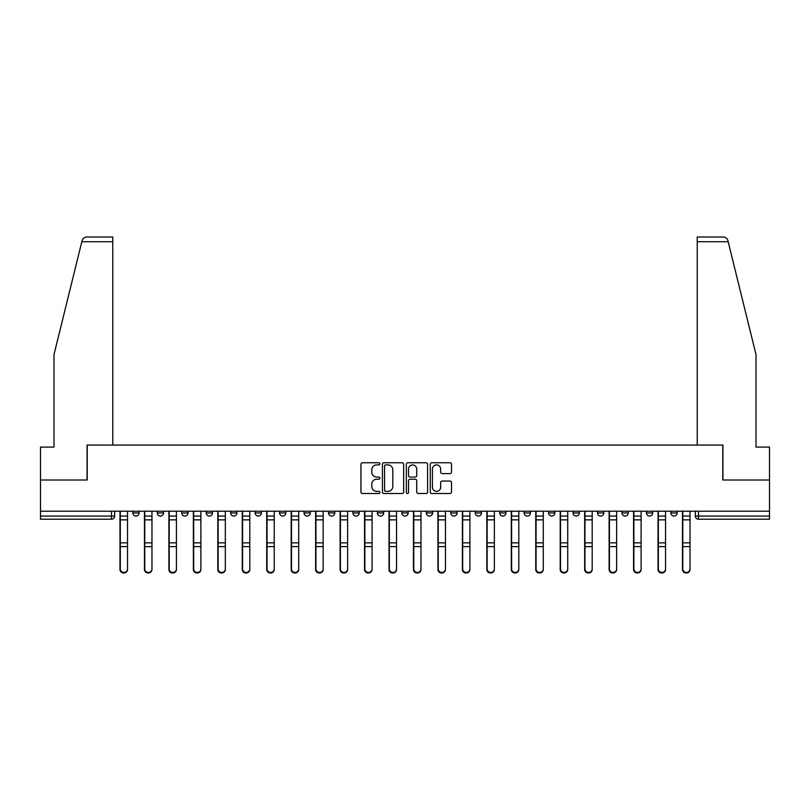 <?xml version="1.0" encoding="UTF-8"?>
<svg xmlns="http://www.w3.org/2000/svg" width="810" height="810" viewBox="0 0 810 810"><rect width="100%" height="100%" fill="white"/><g stroke="black" fill="none" stroke-linecap="round" stroke-linejoin="round"><path stroke-width="1.21" d="M379.92 463.826A1.073 1.073 0 0 0 378.837 462.753L362.485 462.753A1.539 1.539 0 0 0 360.946 464.292L360.946 491.984A1.539 1.539 0 0 0 362.485 493.523L378.837 493.523A1.073 1.073 0 0 0 379.92 492.45A1.073 1.073 0 0 0 378.837 491.366L376.721 491.366A4.921 4.921 0 0 1 371.8 486.445L371.8 484.137A4.921 4.921 0 0 1 376.721 479.216L378.837 479.216A1.073 1.073 0 0 0 379.92 478.133A1.073 1.073 0 0 0 378.837 477.06L376.721 477.06A4.921 4.921 0 0 1 371.8 472.139L371.8 469.83A4.921 4.921 0 0 1 376.721 464.899L378.837 464.899A1.073 1.073 0 0 0 379.92 463.826M621.979 512.943L621.979 511.211L621.979 512.943A3.139 3.139 0 0 0 625.107 516.071A3.139 3.139 0 0 1 621.979 512.943L628.246 512.943A3.139 3.139 0 0 1 625.107 516.071A3.139 3.139 0 0 0 628.246 512.943L628.246 511.211L628.246 512.943M401.861 511.211L401.861 512.943L408.139 512.943A3.139 3.139 0 0 1 405 516.071A3.139 3.139 0 0 1 401.861 512.943L401.861 511.211M328.495 511.211L328.495 512.943L334.763 512.943A3.139 3.139 0 0 1 331.634 516.071A3.139 3.139 0 0 1 328.495 512.943L328.495 511.211M279.582 511.211L279.582 512.943L285.849 512.943A3.139 3.139 0 0 1 282.72 516.071A3.139 3.139 0 0 1 279.582 512.943L279.582 511.211M255.12 511.211L255.12 512.943L261.397 512.943A3.139 3.139 0 0 1 258.258 516.071A3.139 3.139 0 0 1 255.12 512.943L255.12 511.211M206.206 511.211L206.206 512.943L212.483 512.943A3.139 3.139 0 0 1 209.344 516.071A3.139 3.139 0 0 1 206.206 512.943L206.206 511.211M449.975 473.597A1.539 1.539 0 0 0 451.514 472.058L451.514 464.292A1.539 1.539 0 0 0 449.975 462.753L431.811 462.753A1.539 1.539 0 0 0 430.272 464.292L430.272 491.984A1.539 1.539 0 0 0 431.811 493.523L449.975 493.523A1.539 1.539 0 0 0 451.514 491.984L451.514 482.598A1.539 1.539 0 0 0 449.975 481.059L442.199 481.059A1.539 1.539 0 0 0 440.66 482.598L440.66 487.255A4.121 4.121 0 0 1 436.55 491.366A4.121 4.121 0 0 1 432.429 487.255L432.429 469.02A4.121 4.121 0 0 1 436.55 464.899A4.121 4.121 0 0 1 440.66 469.02L440.66 472.058A1.539 1.539 0 0 0 442.199 473.597L449.975 473.597M81.83 241.724L82.104 240.59C82.812 238.373 84.341 237.178 86.67 237.016L112.772 237.016L112.772 241.724L81.83 241.724L53.986 354.598L53.986 447.1L40.5 447.1L40.5 480.016L87.217 480.016L87.217 445.054L722.783 445.054L722.783 480.016L769.5 480.016L769.5 511.211L40.5 511.211L40.5 516.071L114.655 516.071L114.655 511.211L114.655 516.071A3.139 3.139 0 0 1 111.517 519.21L40.5 519.21L40.5 516.071M112.772 241.724L112.772 445.054L87.065 445.054L87.065 480.016L40.5 480.016L40.5 511.211M403.653 464.292A1.539 1.539 0 0 0 402.114 462.753L383.96 462.753A1.539 1.539 0 0 0 382.421 464.292L382.421 491.984A1.539 1.539 0 0 0 383.96 493.523L402.114 493.523A1.539 1.539 0 0 0 403.653 491.984L403.653 464.292M407.886 462.753L426.04 462.753A1.539 1.539 0 0 1 427.579 464.292L427.579 491.984A1.539 1.539 0 0 1 426.04 493.523L418.274 493.523A1.539 1.539 0 0 1 416.735 491.984L416.735 480.755A1.539 1.539 0 0 0 415.196 479.216L410.042 479.216A1.539 1.539 0 0 0 408.503 480.755L408.503 492.45A1.073 1.073 0 0 1 407.42 493.523A1.073 1.073 0 0 1 406.347 492.45L406.347 464.292A1.539 1.539 0 0 1 407.886 462.753M695.344 511.211L695.344 516.071L769.5 516.071L769.5 519.21L698.483 519.21A3.139 3.139 0 0 1 695.344 516.071L695.344 511.211M769.5 511.211L769.5 516.071M677.16 511.211L677.16 512.943A3.139 3.139 0 0 1 674.021 516.071A3.139 3.139 0 0 1 670.893 512.943L677.16 512.943M670.893 511.211L670.893 512.943M646.431 511.211L646.431 512.943L652.708 512.943L652.708 511.211L652.708 512.943A3.139 3.139 0 0 1 649.569 516.071A3.139 3.139 0 0 1 646.431 512.943A3.139 3.139 0 0 0 649.569 516.071M597.517 511.211L597.517 512.943L603.794 512.943L603.794 511.211L603.794 512.943A3.139 3.139 0 0 1 600.655 516.071A3.139 3.139 0 0 1 597.517 512.943A3.139 3.139 0 0 0 600.655 516.071M579.332 512.943L579.332 511.211L579.332 512.943A3.139 3.139 0 0 1 576.193 516.071A3.139 3.139 0 0 1 573.065 512.943L579.332 512.943A3.139 3.139 0 0 1 576.193 516.071M573.065 511.211L573.065 512.943M554.88 511.211L554.88 512.943A3.139 3.139 0 0 1 551.742 516.071A3.139 3.139 0 0 1 548.603 512.943L554.88 512.943A3.139 3.139 0 0 1 551.742 516.071M548.603 511.211L548.603 512.943M530.418 511.211L530.418 512.943A3.139 3.139 0 0 1 527.28 516.071A3.139 3.139 0 0 1 524.151 512.943L530.418 512.943M524.151 511.211L524.151 512.943M505.966 511.211L505.966 512.943A3.139 3.139 0 0 1 502.828 516.071A3.139 3.139 0 0 1 499.689 512.943L505.966 512.943M499.689 511.211L499.689 512.943M481.505 511.211L481.505 512.943A3.139 3.139 0 0 1 478.366 516.071A3.139 3.139 0 0 1 475.237 512.943L481.505 512.943M475.237 511.211L475.237 512.943M457.053 511.211L457.053 512.943A3.139 3.139 0 0 1 453.914 516.071A3.139 3.139 0 0 1 450.775 512.943A3.139 3.139 0 0 0 453.914 516.071M450.775 511.211L450.775 512.943L457.053 512.943M432.591 511.211L432.591 512.943A3.139 3.139 0 0 1 429.452 516.071A3.139 3.139 0 0 1 426.323 512.943A3.139 3.139 0 0 0 429.452 516.071M426.323 511.211L426.323 512.943L432.591 512.943M408.139 511.211L408.139 512.943A3.139 3.139 0 0 1 405 516.071M383.677 511.211L383.677 512.943A3.139 3.139 0 0 1 380.548 516.071A3.139 3.139 0 0 1 377.409 512.943L383.677 512.943M377.409 511.211L377.409 512.943M359.225 511.211L359.225 512.943A3.139 3.139 0 0 1 356.086 516.071A3.139 3.139 0 0 1 352.947 512.943L359.225 512.943L359.225 511.211M352.947 511.211L352.947 512.943M334.763 511.211L334.763 512.943M310.311 511.211L310.311 512.943A3.139 3.139 0 0 1 307.172 516.071A3.139 3.139 0 0 1 304.033 512.943L310.311 512.943L310.311 511.211M304.033 511.211L304.033 512.943M285.849 511.211L285.849 512.943L285.849 511.211M261.397 512.943L261.397 511.211L261.397 512.943A3.139 3.139 0 0 1 258.258 516.071M236.935 511.211L236.935 512.943A3.139 3.139 0 0 1 233.806 516.071A3.139 3.139 0 0 1 230.668 512.943A3.139 3.139 0 0 0 233.806 516.071A3.139 3.139 0 0 0 236.935 512.943L236.935 511.211M230.668 511.211L230.668 512.943L236.935 512.943M212.483 511.211L212.483 512.943M188.021 511.211L188.021 512.943A3.139 3.139 0 0 1 184.893 516.071A3.139 3.139 0 0 1 181.754 512.943A3.139 3.139 0 0 0 184.893 516.071A3.139 3.139 0 0 0 188.021 512.943L181.754 512.943L181.754 511.211M157.292 511.211L157.292 512.943L163.569 512.943L163.569 511.211L163.569 512.943A3.139 3.139 0 0 1 160.431 516.071A3.139 3.139 0 0 1 157.292 512.943A3.139 3.139 0 0 0 160.431 516.071M132.84 511.211L132.84 512.943L139.107 512.943L139.107 511.211L139.107 512.943A3.139 3.139 0 0 1 135.979 516.071A3.139 3.139 0 0 1 132.84 512.943A3.139 3.139 0 0 0 135.979 516.071M111.517 511.211L111.517 519.21A3.139 3.139 0 0 0 114.655 516.071M385.651 464.899A1.073 1.073 0 0 0 384.568 465.983L384.568 490.293A1.073 1.073 0 0 0 385.651 491.366L387.879 491.366A4.921 4.921 0 0 0 392.809 486.445L392.809 469.83A4.921 4.921 0 0 0 387.879 464.899L385.651 464.899M416.735 469.091A4.121 4.121 0 0 0 412.614 464.981A4.121 4.121 0 0 0 408.503 469.091L408.503 475.521A1.539 1.539 0 0 0 410.042 477.06L415.196 477.06A1.539 1.539 0 0 0 416.735 475.521L416.735 469.091M119.981 511.211L119.981 569.511A3.604 3.473 180 0 0 123.748 572.984M127.514 568.964L127.514 569.511A3.604 3.473 180 0 1 123.9 572.984A3.604 3.473 180 0 1 120.295 569.511L120.295 568.964A3.604 3.473 0 0 0 123.9 572.437A3.604 3.473 0 0 0 127.514 568.964L127.514 546.628L120.295 546.628L120.295 568.964M120.295 511.211L120.295 546.628M127.514 511.211L127.514 546.628M144.443 511.211L144.443 569.511A3.604 3.473 180 0 0 148.2 572.984M168.895 511.211L168.895 569.511A3.604 3.473 180 0 0 172.662 572.984M82.104 240.59C82.539 239.325 82.539 239.325 82.104 240.59M728.17 241.724L727.896 240.59C727.461 239.325 727.461 239.325 727.896 240.59C727.461 239.325 727.461 239.325 727.896 240.59C727.188 238.373 725.659 237.178 723.33 237.016L697.228 237.016L697.228 445.054L722.935 445.054L722.935 480.016L769.5 480.016L769.5 447.1L756.013 447.1L756.013 354.598L728.17 241.724L697.228 241.724M151.966 568.964L151.966 569.511A3.604 3.473 180 0 1 148.362 572.984A3.604 3.473 180 0 1 144.757 569.511L144.757 568.964A3.604 3.473 0 0 0 148.362 572.437A3.604 3.473 0 0 0 151.966 568.964L151.966 546.628L144.757 546.628L144.757 568.964M144.757 511.211L144.757 546.628M151.966 511.211L151.966 546.628M176.428 568.964L176.428 569.511A3.604 3.473 180 0 1 172.814 572.984A3.604 3.473 180 0 1 169.209 569.511L169.209 568.964A3.604 3.473 0 0 0 172.814 572.437A3.604 3.473 0 0 0 176.428 568.964L176.428 546.628L169.209 546.628L169.209 568.964M169.209 511.211L169.209 546.628M176.428 511.211L176.428 546.628M193.357 511.211L193.357 569.511A3.604 3.473 180 0 0 197.113 572.984M217.809 511.211L217.809 569.511A3.604 3.473 180 0 0 221.576 572.984M242.271 511.211L242.271 569.511A3.604 3.473 180 0 0 246.027 572.984M200.88 568.964L200.88 569.511A3.604 3.473 180 0 1 197.275 572.984A3.604 3.473 180 0 1 193.671 569.511L193.671 568.964A3.604 3.473 0 0 0 197.275 572.437A3.604 3.473 0 0 0 200.88 568.964L200.88 546.628L193.671 546.628L193.671 568.964M193.671 511.211L193.671 546.628M200.88 511.211L200.88 546.628M225.332 568.964L225.332 569.511A3.604 3.473 180 0 1 221.727 572.984A3.604 3.473 180 0 1 218.123 569.511L218.123 568.964A3.604 3.473 0 0 0 221.727 572.437A3.604 3.473 0 0 0 225.332 568.964L225.332 546.628L218.123 546.628L218.123 568.964M218.123 511.211L218.123 546.628M225.332 511.211L225.332 546.628M249.794 568.964L249.794 569.511A3.604 3.473 180 0 1 246.189 572.984A3.604 3.473 180 0 1 242.585 569.511L242.585 568.964A3.604 3.473 0 0 0 246.189 572.437A3.604 3.473 0 0 0 249.794 568.964L249.794 546.628L242.585 546.628L242.585 568.964M242.585 511.211L242.585 546.628M249.794 511.211L249.794 546.628M266.723 511.211L266.723 569.511A3.604 3.473 180 0 0 270.489 572.984M274.246 568.964L274.246 569.511A3.604 3.473 180 0 1 270.641 572.984A3.604 3.473 180 0 1 267.037 569.511L267.037 568.964A3.604 3.473 0 0 0 270.641 572.437A3.604 3.473 0 0 0 274.246 568.964L274.246 546.628L267.037 546.628L267.037 568.964M267.037 511.211L267.037 546.628M274.246 511.211L274.246 546.628M291.185 511.211L291.185 569.511A3.604 3.473 180 0 0 294.941 572.984M298.708 568.964L298.708 569.511A3.604 3.473 180 0 1 295.103 572.984A3.604 3.473 180 0 1 291.499 569.511L291.499 568.964A3.604 3.473 0 0 0 295.103 572.437A3.604 3.473 0 0 0 298.708 568.964L298.708 546.628L291.499 546.628L291.499 568.964M291.499 511.211L291.499 546.628M298.708 511.211L298.708 546.628M315.637 511.211L315.637 569.511A3.604 3.473 180 0 0 319.403 572.984M323.16 568.964L323.16 569.511A3.604 3.473 180 0 1 319.555 572.984A3.604 3.473 180 0 1 315.951 569.511L315.951 568.964A3.604 3.473 0 0 0 319.555 572.437A3.604 3.473 0 0 0 323.16 568.964L323.16 546.628L315.951 546.628L315.951 568.964M315.951 511.211L315.951 546.628M323.16 511.211L323.16 546.628M340.099 511.211L340.099 569.511A3.604 3.473 180 0 0 343.855 572.984M347.622 568.964L347.622 569.511A3.604 3.473 180 0 1 344.017 572.984A3.604 3.473 180 0 1 340.413 569.511L340.413 568.964A3.604 3.473 0 0 0 344.017 572.437A3.604 3.473 0 0 0 347.622 568.964L347.622 546.628L340.413 546.628L340.413 568.964M340.413 511.211L340.413 546.628M347.622 511.211L347.622 546.628M364.551 511.211L364.551 569.511A3.604 3.473 180 0 0 368.317 572.984M389.013 511.211L389.013 569.511A3.604 3.473 180 0 0 392.769 572.984M413.464 511.211L413.464 569.511A3.604 3.473 180 0 0 417.231 572.984M437.926 511.211L437.926 569.511A3.604 3.473 180 0 0 441.683 572.984M462.378 511.211L462.378 569.511A3.604 3.473 180 0 0 466.145 572.984M486.84 511.211L486.84 569.511A3.604 3.473 180 0 0 490.597 572.984M372.074 568.964L372.074 569.511A3.604 3.473 180 0 1 368.469 572.984A3.604 3.473 180 0 1 364.865 569.511L364.865 568.964A3.604 3.473 0 0 0 368.469 572.437A3.604 3.473 0 0 0 372.074 568.964L372.074 546.628L364.865 546.628L364.865 568.964M364.865 511.211L364.865 546.628M372.074 511.211L372.074 546.628M396.535 568.964L396.535 569.511A3.604 3.473 180 0 1 392.931 572.984A3.604 3.473 180 0 1 389.326 569.511L389.326 568.964A3.604 3.473 0 0 0 392.931 572.437A3.604 3.473 0 0 0 396.535 568.964L396.535 546.628L389.326 546.628L389.326 568.964M389.326 511.211L389.326 546.628M396.535 511.211L396.535 546.628M420.987 568.964L420.987 569.511A3.604 3.473 180 0 1 417.383 572.984A3.604 3.473 180 0 1 413.778 569.511L413.778 568.964A3.604 3.473 0 0 0 417.383 572.437A3.604 3.473 0 0 0 420.987 568.964L420.987 546.628L413.778 546.628L413.778 568.964M413.778 511.211L413.778 546.628M420.987 511.211L420.987 546.628M445.449 568.964L445.449 569.511A3.604 3.473 180 0 1 441.845 572.984A3.604 3.473 180 0 1 438.24 569.511L438.24 568.964A3.604 3.473 0 0 0 441.845 572.437A3.604 3.473 0 0 0 445.449 568.964L445.449 546.628L438.24 546.628L438.24 568.964M438.24 511.211L438.24 546.628M445.449 511.211L445.449 546.628M469.901 568.964L469.901 569.511A3.604 3.473 180 0 1 466.297 572.984A3.604 3.473 180 0 1 462.692 569.511L462.692 568.964A3.604 3.473 0 0 0 466.297 572.437A3.604 3.473 0 0 0 469.901 568.964L469.901 546.628L462.692 546.628L462.692 568.964M462.692 511.211L462.692 546.628M469.901 511.211L469.901 546.628M494.363 568.964L494.363 569.511A3.604 3.473 180 0 1 490.759 572.984A3.604 3.473 180 0 1 487.154 569.511L487.154 568.964A3.604 3.473 0 0 0 490.759 572.437A3.604 3.473 0 0 0 494.363 568.964L494.363 546.628L487.154 546.628L487.154 568.964M487.154 511.211L487.154 546.628M494.363 511.211L494.363 546.628M511.292 511.211L511.292 569.511A3.604 3.473 180 0 0 515.059 572.984M518.815 568.964L518.815 569.511A3.604 3.473 180 0 1 515.211 572.984A3.604 3.473 180 0 1 511.606 569.511L511.606 568.964A3.604 3.473 0 0 0 515.211 572.437A3.604 3.473 0 0 0 518.815 568.964L518.815 546.628L511.606 546.628L511.606 568.964M511.606 511.211L511.606 546.628M518.815 511.211L518.815 546.628M535.754 511.211L535.754 569.511A3.604 3.473 180 0 0 539.511 572.984M543.277 568.964L543.277 569.511A3.604 3.473 180 0 1 539.673 572.984A3.604 3.473 180 0 1 536.068 569.511L536.068 568.964A3.604 3.473 0 0 0 539.673 572.437A3.604 3.473 0 0 0 543.277 568.964L543.277 546.628L536.068 546.628L536.068 568.964M536.068 511.211L536.068 546.628M543.277 511.211L543.277 546.628M560.206 511.211L560.206 569.511A3.604 3.473 180 0 0 563.973 572.984M567.729 568.964L567.729 569.511A3.604 3.473 180 0 1 564.124 572.984A3.604 3.473 180 0 1 560.52 569.511L560.52 568.964A3.604 3.473 0 0 0 564.124 572.437A3.604 3.473 0 0 0 567.729 568.964L567.729 546.628L560.52 546.628L560.52 568.964M560.52 511.211L560.52 546.628M567.729 511.211L567.729 546.628M584.668 511.211L584.668 569.511A3.604 3.473 180 0 0 588.424 572.984M592.191 568.964L592.191 569.511A3.604 3.473 180 0 1 588.587 572.984A3.604 3.473 180 0 1 584.972 569.511L584.972 568.964A3.604 3.473 0 0 0 588.587 572.437A3.604 3.473 0 0 0 592.191 568.964L592.191 546.628L584.972 546.628L584.972 568.964M584.972 511.211L584.972 546.628M592.191 511.211L592.191 546.628M609.12 511.211L609.12 569.511A3.604 3.473 180 0 0 612.887 572.984M616.643 568.964L616.643 569.511A3.604 3.473 180 0 1 613.038 572.984A3.604 3.473 180 0 1 609.434 569.511L609.434 568.964A3.604 3.473 0 0 0 613.038 572.437A3.604 3.473 0 0 0 616.643 568.964L616.643 546.628L609.434 546.628L609.434 568.964M609.434 511.211L609.434 546.628M616.643 511.211L616.643 546.628M633.572 511.211L633.572 569.511A3.604 3.473 180 0 0 637.338 572.984M641.105 568.964L641.105 569.511A3.604 3.473 180 0 1 637.5 572.984A3.604 3.473 180 0 1 633.886 569.511L633.886 568.964A3.604 3.473 0 0 0 637.5 572.437A3.604 3.473 0 0 0 641.105 568.964L641.105 546.628L633.886 546.628L633.886 568.964M633.886 511.211L633.886 546.628M641.105 511.211L641.105 546.628M658.034 511.211L658.034 569.511A3.604 3.473 180 0 0 661.8 572.984M665.557 568.964L665.557 569.511A3.604 3.473 180 0 1 661.952 572.984A3.604 3.473 180 0 1 658.348 569.511L658.348 568.964A3.604 3.473 0 0 0 661.952 572.437A3.604 3.473 0 0 0 665.557 568.964L665.557 546.628L658.348 546.628L658.348 568.964M658.348 511.211L658.348 546.628M665.557 511.211L665.557 546.628M682.486 511.211L682.486 569.511A3.604 3.473 180 0 0 686.252 572.984M690.019 568.964L690.019 569.511A3.604 3.473 180 0 1 686.414 572.984A3.604 3.473 180 0 1 682.8 569.511L682.8 568.964A3.604 3.473 0 0 0 686.414 572.437A3.604 3.473 0 0 0 690.019 568.964L690.019 546.628L682.8 546.628L682.8 568.964M682.8 511.211L682.8 546.628M690.019 511.211L690.019 546.628M698.483 511.211L698.483 519.21M119.981 516.071L127.514 516.071M127.514 542.852L120.295 542.852M127.514 519.858L120.295 519.858M144.443 516.071L151.966 516.071M168.895 516.071L176.428 516.071M151.966 542.852L144.757 542.852M151.966 519.858L144.757 519.858M176.428 542.852L169.209 542.852M176.428 519.858L169.209 519.858M193.357 516.071L200.88 516.071M217.809 516.071L225.332 516.071M242.271 516.071L249.794 516.071M200.88 542.852L193.671 542.852M200.88 519.858L193.671 519.858M225.332 542.852L218.123 542.852M225.332 519.858L218.123 519.858M249.794 542.852L242.585 542.852M249.794 519.858L242.585 519.858M266.723 516.071L274.246 516.071M274.246 542.852L267.037 542.852M274.246 519.858L267.037 519.858M291.185 516.071L298.708 516.071M298.708 542.852L291.499 542.852M298.708 519.858L291.499 519.858M315.637 516.071L323.16 516.071M323.16 542.852L315.951 542.852M323.16 519.858L315.951 519.858M340.099 516.071L347.622 516.071M347.622 542.852L340.413 542.852M347.622 519.858L340.413 519.858M364.551 516.071L372.074 516.071M389.013 516.071L396.535 516.071M413.464 516.071L420.987 516.071M437.926 516.071L445.449 516.071M462.378 516.071L469.901 516.071M486.84 516.071L494.363 516.071M372.074 542.852L364.865 542.852M372.074 519.858L364.865 519.858M396.535 542.852L389.326 542.852M396.535 519.858L389.326 519.858M420.987 542.852L413.778 542.852M420.987 519.858L413.778 519.858M445.449 542.852L438.24 542.852M445.449 519.858L438.24 519.858M469.901 542.852L462.692 542.852M469.901 519.858L462.692 519.858M494.363 542.852L487.154 542.852M494.363 519.858L487.154 519.858M511.292 516.071L518.815 516.071M518.815 542.852L511.606 542.852M518.815 519.858L511.606 519.858M535.754 516.071L543.277 516.071M543.277 542.852L536.068 542.852M543.277 519.858L536.068 519.858M560.206 516.071L567.729 516.071M567.729 542.852L560.52 542.852M567.729 519.858L560.52 519.858M584.668 516.071L592.191 516.071M592.191 542.852L584.972 542.852M592.191 519.858L584.972 519.858M609.12 516.071L616.643 516.071M616.643 542.852L609.434 542.852M616.643 519.858L609.434 519.858M633.572 516.071L641.105 516.071M641.105 542.852L633.886 542.852M641.105 519.858L633.886 519.858M658.034 516.071L665.557 516.071M665.557 542.852L658.348 542.852M665.557 519.858L658.348 519.858M682.486 516.071L690.019 516.071M690.019 542.852L682.8 542.852M690.019 519.858L682.8 519.858"/></g></svg>
